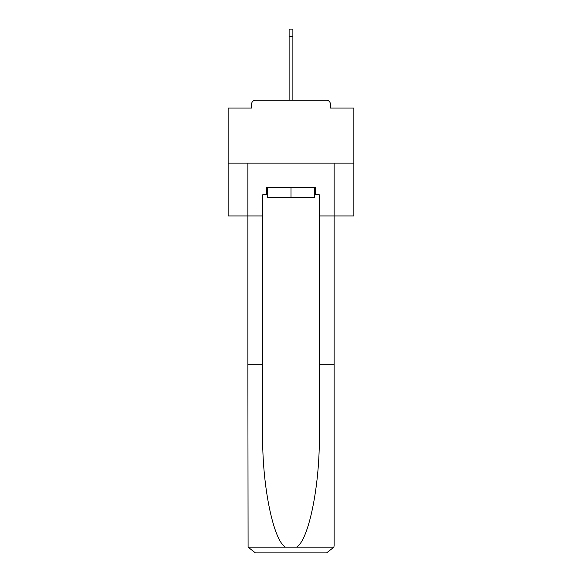 <?xml version="1.0" encoding="UTF-8"?>
<svg xmlns="http://www.w3.org/2000/svg" width="582" height="582" viewBox="0 0 582 582"><rect width="100%" height="100%" fill="white"/><g stroke="black" fill="none" stroke-linecap="round" stroke-linejoin="round"><path stroke-width="0.87" d="M330.358 108.063L330.358 104.04L330.358 108.063L353.863 108.063L353.863 215.937L319.292 215.937L319.292 194.817L315.269 194.817L315.269 187.273L266.731 187.273L266.731 194.817L267.487 194.817M353.863 163.127L228.137 163.127L228.137 215.937L247.874 215.937L247.874 163.127L334.126 163.127L334.126 545.356L334.126 364.303L319.292 364.303L319.292 215.937M228.137 163.127L228.137 108.063L251.642 108.063L251.642 104.04L251.642 108.063M330.358 104.04A3.768 3.768 0 0 0 326.582 100.264L255.418 100.264A3.768 3.768 0 0 0 251.642 104.04M326.582 100.264L310.613 100.264M271.387 100.264L255.418 100.264M267.487 187.273L267.487 197.327L314.513 197.327L314.513 187.273M291 187.273L291 197.327M266.731 194.817L262.708 194.817L262.708 364.303L247.874 364.303L248.092 547.16L255.418 552.9L326.582 552.9L274.529 552.9M307.471 552.9L326.582 552.9L333.908 547.16L334.126 545.356M262.708 364.303L262.708 434.645C261.929 484.61 273.278 540.591 285.522 547.16L296.478 547.16C308.722 540.591 320.071 484.61 319.292 434.645L319.292 364.303M262.708 215.937L247.874 215.937L247.874 364.303M314.513 194.817L315.269 194.817M289.116 36.644L289.116 29.1L292.884 29.1L292.884 36.644L289.116 36.644L289.116 100.264M292.884 36.644L292.884 100.264M248.092 547.16L285.522 547.16M296.478 547.16L333.908 547.16"/></g></svg>
